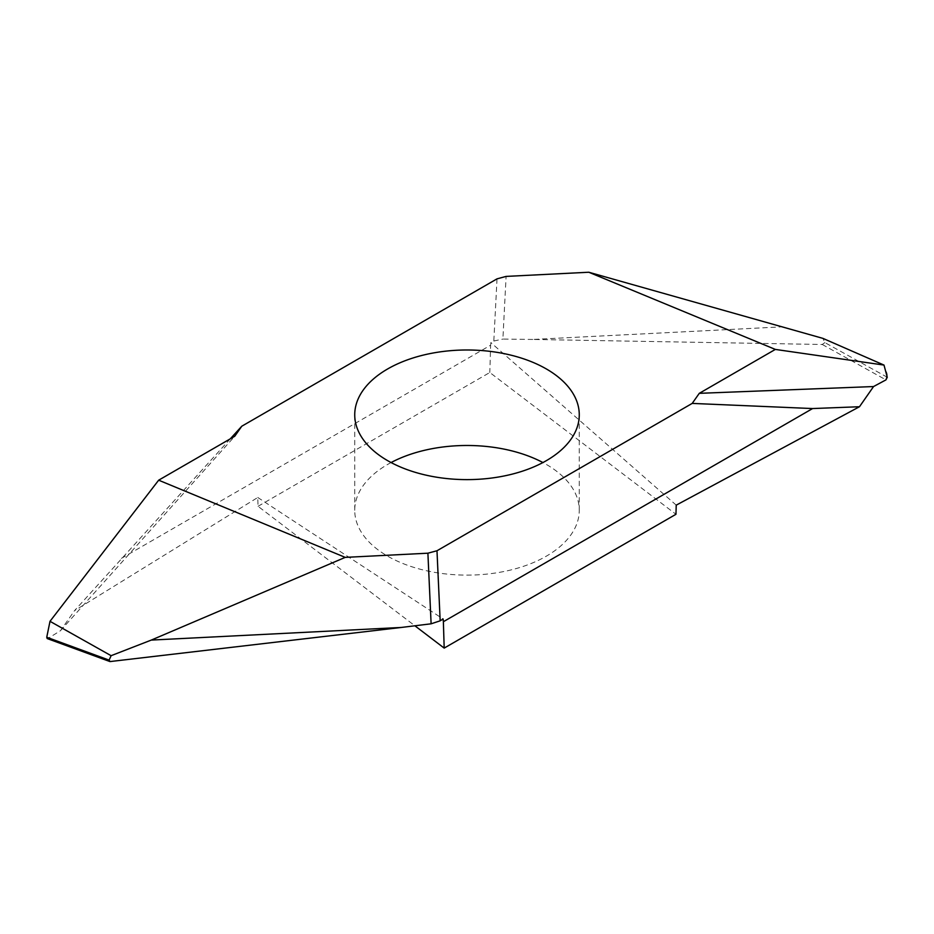 <?xml version="1.0" encoding="UTF-8"?>
<svg xmlns="http://www.w3.org/2000/svg" width="934" height="934" viewBox="0 0 934 934"><rect width="100%" height="100%" fill="white"/><g stroke="black" fill="none" stroke-linecap="round" stroke-linejoin="round"><path stroke-width="0.7" stroke-dasharray="4.67 3.5" d="M230.289 438.84L74.522 610.661L257.772 497.483L258.041 506.31L414.894 625.792M258.041 506.31L489.813 372.503L675.959 514.284M391.077 462.552A112.267 64.82 -0 0 0 387.61 464.467A112.267 64.82 -0 0 0 354.733 510.303A112.267 64.82 -0 0 0 424.036 570.184A112.267 64.82 -0 0 0 546.39 556.139A112.267 64.82 -0 0 0 579.267 510.303A112.267 64.82 -0 0 0 542.923 462.552M121.408 558.357L490.63 345.195L489.813 372.503M497.016 278.857L493.829 341.027L490.875 342.626L490.63 345.195M887.253 377.254L824.885 342.591L822.901 338.377M824.885 342.591L822.259 344.483L532.742 339.451L782.715 326.818M532.742 339.451L502.889 339.065L506.1 276.406M493.829 341.027L502.889 339.065M676.228 505.142L490.875 342.626M111.741 661.739L48.043 638.389L60.441 630.73L74.522 610.661M257.772 497.483L443.125 618.985M60.441 630.73L234.714 436.283M48.043 638.389L47.179 638.552M822.259 344.483L885.957 379.881M579.267 510.303L579.267 414.801M354.733 510.303L354.733 414.801"/><path stroke-width="1.4" d="M414.894 625.792L444.187 648.103L675.959 514.284L676.228 505.142L859.478 406.734L812.592 408.555L443.37 621.717L444.187 648.103M542.923 462.552A112.267 64.82 -0 0 0 391.077 462.552M387.61 368.977A112.267 64.82 180 0 1 509.964 354.92A112.267 64.82 180 0 1 579.267 414.801A112.267 64.82 180 0 1 467 479.621A112.267 64.82 180 0 1 354.733 414.801A112.267 64.82 180 0 1 387.61 368.977M859.478 406.734L873.559 386.548L885.957 379.881L887.253 377.254L883.996 365.077L775.337 349.421L699.286 393.331L692.199 403.406L436.984 550.756L427.9 553.197L345.218 557.376L158.663 480.193L234.714 436.283L241.801 426.208L230.289 438.84M775.337 349.421L588.782 272.238L506.1 276.406L497.016 278.857L241.801 426.208M692.199 403.406L812.592 408.555M436.984 550.756L440.171 620.818L443.125 618.985L443.37 621.717M883.996 365.077L822.901 338.377L588.782 272.238M873.559 386.548L699.286 393.331L775.337 349.421L883.996 365.077L885.63 371.172C887.23 373.892 887.335 376.811 885.934 379.893L873.559 386.548L699.286 393.331M109.115 660.116L109.978 661.576L47.179 638.552L46.747 637.257L109.115 660.116L111.099 655.691L151.285 640.082L401.258 627.461L431.111 623.807L427.9 553.197M109.978 661.576L401.258 627.461M151.285 640.082L345.218 557.376M46.747 637.257L50.004 621.32L158.663 480.193M111.099 655.691L50.004 621.32M440.171 620.818L431.111 623.807"/></g></svg>
